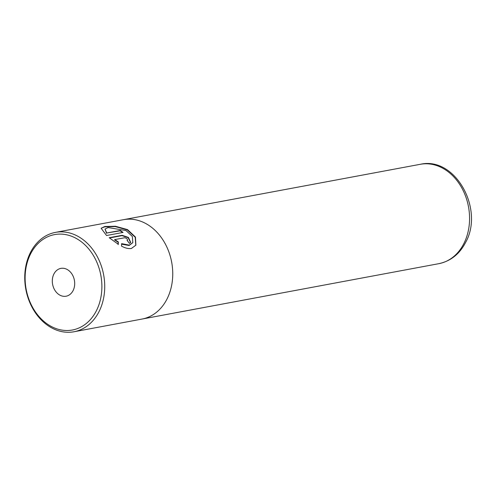 <?xml version="1.0" encoding="UTF-8"?>
<svg xmlns="http://www.w3.org/2000/svg" width="496" height="496" viewBox="0 0 496 496"><rect width="100%" height="100%" fill="white"/><g stroke="black" fill="none" stroke-linecap="round" stroke-linejoin="round"><path stroke-width="0.74" d="M106.553 235.519L101.122 228.253L104.848 226.498L115.419 226.25L127.534 229.611L135.47 237.082L135.885 245.16L131.372 248.49C128.538 248.918 125.259 248.13 121.526 246.134L121.632 243.635L129.289 245.148L132.829 242.625L132.339 236.462L125.984 230.541L108.072 227.546L105.022 229.09L106.776 232.996L120.274 230.479A50.549 39.568 79.4 0 1 123.045 232.438L106.553 235.519M135.792 245.328L135.222 237.249L127.23 229.865L115.159 226.585L104.668 226.852L101.246 228.197M132.829 242.625L129.115 245.489L122.121 244.261M30.448 254.181A48.527 37.987 -100.6 0 0 43.97 321.464A48.527 37.987 -100.6 0 0 96.553 310.409A48.527 37.987 -100.6 0 0 83.024 243.133A48.527 37.987 -100.6 0 0 30.448 254.181M99.163 311.352A50.549 39.568 79.4 0 1 74.009 331.756A50.549 39.568 79.4 0 1 32.556 308.171A50.549 39.568 79.4 0 1 30.306 252.78A50.549 39.568 79.4 0 1 55.465 232.376A50.549 39.568 79.4 0 1 96.918 255.961A50.549 39.568 79.4 0 1 99.163 311.352M73.141 290.495A14.155 11.079 -100.6 0 0 72.509 274.989A14.155 11.079 -100.6 0 0 60.903 268.386A14.155 11.079 -100.6 0 0 53.859 274.096A14.155 11.079 -100.6 0 0 54.492 289.602A14.155 11.079 -100.6 0 0 66.098 296.211A14.155 11.079 -100.6 0 0 73.141 290.495M74.009 331.756L142.03 319.064A50.549 39.568 -100.6 0 0 167.189 298.654A50.549 39.568 -100.6 0 0 164.939 243.269A50.549 39.568 -100.6 0 0 123.485 219.678L55.465 232.376M127.094 240.43C127.832 239.215 127.032 238.322 124.682 237.745L114.731 239.599L118.327 241.912L118.29 244.28L109.207 237.72L122.146 235.302L128.421 237.423L130.696 242.432L129.375 243.362A50.549 39.568 -100.6 0 0 127.094 240.43L127.522 240.132L127.36 240.467M122.568 232.531A50.146 39.252 -100.6 0 0 120.106 230.807L120.274 230.479M120.106 230.807L106.776 232.996M106.615 233.325L105.022 229.09M118.122 244.615L118.16 242.24L114.57 239.928L114.731 239.599M118.16 242.24L118.327 241.912M130.603 242.594L128.123 237.646L121.985 235.631L109.504 237.956M420.31 164.294C455.278 156.221 484.251 209.045 465.738 242.191C459.718 253.946 450.759 261.107 438.855 263.667A50.542 39.568 -100.6 0 0 464.014 243.263A50.542 39.568 -100.6 0 0 461.764 187.879A50.542 39.568 -100.6 0 0 420.31 164.294L123.981 219.592M121.985 235.631L122.146 235.302M438.855 263.667L142.526 318.965"/></g></svg>
